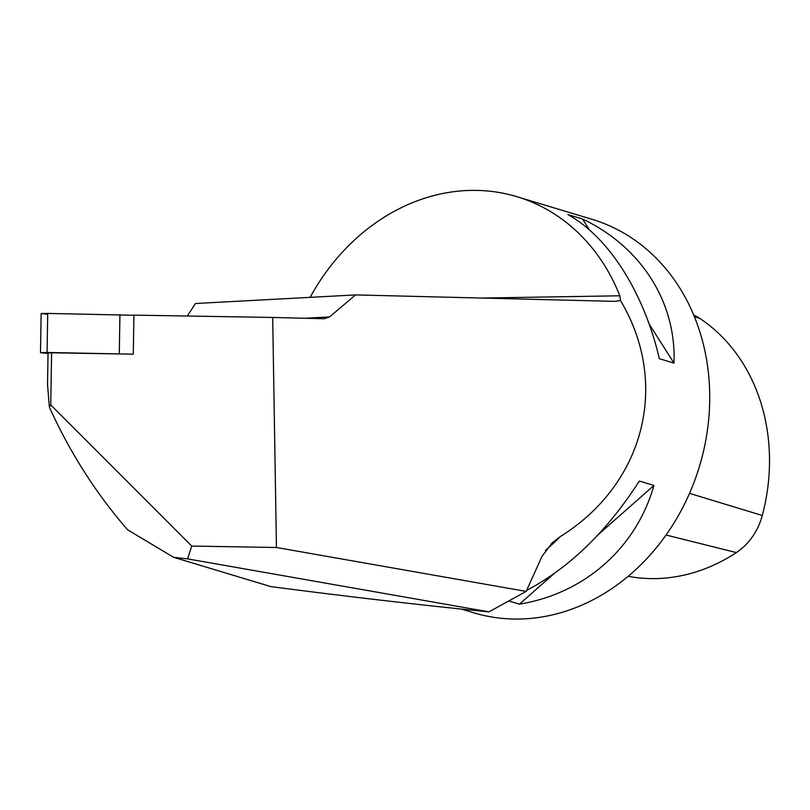 <?xml version="1.0" encoding="UTF-8"?>
<svg xmlns="http://www.w3.org/2000/svg" width="810" height="810" viewBox="0 0 810 810"><rect width="100%" height="100%" fill="white"/><g stroke="black" fill="none" stroke-linecap="round" stroke-linejoin="round"><path stroke-width="1.21" d="M133.275 354.173L51.607 352.796L50.746 404.909L191.727 546.062L276.443 547.499L272.686 317.459L133.923 315.12L133.275 354.173M173.634 557.31L187.596 558.88L488.967 611.864C421.99 605.232 349.292 596.808 270.874 586.612L173.634 557.31L127.615 529.821C95.995 493.411 69.923 452.517 49.38 407.136L50.746 404.909M51.607 352.796L48.043 353.099L47.527 384.436L49.38 407.136M488.967 611.864L526.176 591.401L276.443 547.499M187.596 558.88L191.727 546.062M526.176 591.401L542.072 556.207L551.995 543.075L560.135 536.676C644.497 484.279 670.184 383.758 620.48 300.5L615.063 301.371L355.55 294.911L329.538 316.953L305.087 318.269M272.686 317.459L324.253 318.745L329.538 316.953M461.356 609.069L473.597 612.755A205.436 174.028 -73.2 0 0 706.603 435.588A205.436 174.028 -73.2 0 0 592.15 219.358L516.891 196.678A205.436 174.028 106.8 0 1 619.842 295.792L620.48 300.5M310.119 297.351A205.436 174.028 106.8 0 1 516.891 196.678M659.34 358.698L673.981 363.103C676.451 302.302 641.307 246.918 582.512 218.994L567.881 214.589C608.776 237.117 643.92 292.491 659.34 358.698M509.136 601.05L519.443 604.159C584.547 593.548 636.225 547.935 653.943 485.453L639.313 481.049C607.075 531.289 569.521 567.749 526.642 590.409M187.343 316.022L195.453 303.507L355.55 294.911M628.185 576.305A183.354 155.328 -73.2 0 0 736.361 552.572A58.117 49.228 -73.2 0 0 762.281 515.484A183.354 155.328 -73.2 0 0 700.285 318.715A58.117 49.228 -73.2 0 0 693.724 315.1M582.512 218.994L589.457 229.939M649.104 323.909L673.981 363.103M653.943 485.453L598.438 534.438M553.513 574.087L519.443 604.159M48.033 353.545L40.5 352.714L47.081 352.461L128.132 354.081M47.081 352.461L47.719 313.409L41.138 313.662L40.5 352.714M47.719 313.409L133.923 315.272L47.719 313.409L41.907 313.51L47.709 314.401M119.293 353.686L119.931 314.634M560.135 536.676A205.436 174.028 106.8 0 1 545.484 550.334M619.842 295.792L481.818 298.05M700.285 318.715L694.292 316.477M736.361 552.572L666.073 535.015M762.281 515.484L689.543 493.361"/></g></svg>
